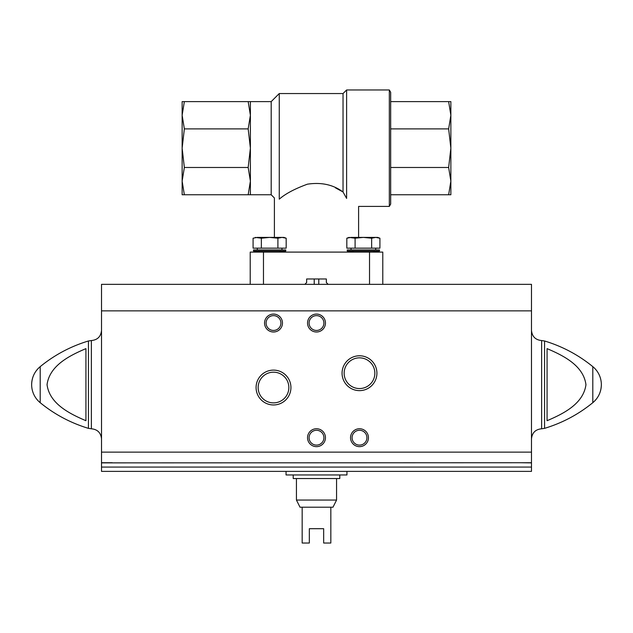 <?xml version="1.0" encoding="UTF-8"?>
<svg xmlns="http://www.w3.org/2000/svg" width="633" height="633" viewBox="0 0 633 633"><rect width="100%" height="100%" fill="white"/><g stroke="black" fill="none" stroke-linecap="round" stroke-linejoin="round"><path stroke-width="0.95" d="M112.27 462.731L101.517 462.731L101.517 284.344L531.483 284.344L531.483 462.731L101.517 462.881L101.517 471.379L164.224 471.379M520.73 462.731L531.483 462.881L531.483 471.379L346.955 471.379L346.955 474.956L286.045 474.956L286.045 471.379L182.138 471.379M531.483 471.379L101.517 471.379M85.93 420.708C70.018 413.911 49.509 403.933 47.048 384.611C49.691 365.249 70.073 355.422 85.93 348.625L85.93 420.708M547.07 348.625L547.07 420.708C562.927 413.911 583.31 404.083 585.952 384.722C583.491 365.399 562.982 355.422 547.07 348.625M273.503 404.962A17.431 17.431 0 0 0 288.601 378.819A17.431 17.431 0 0 0 258.414 378.819A17.431 17.431 0 0 0 273.503 404.962M342.065 373.201A17.431 17.431 0 0 0 368.208 388.298A17.431 17.431 0 0 0 368.208 358.112A17.431 17.431 0 0 0 342.065 373.201M307.543 437.696A8.957 8.957 0 0 0 320.978 445.45A8.957 8.957 0 0 0 320.978 429.942A8.957 8.957 0 0 0 307.543 437.696M307.543 323.036A8.957 8.957 0 0 0 320.978 330.798A8.957 8.957 0 0 0 320.978 315.281A8.957 8.957 0 0 0 307.543 323.036M264.547 323.036A8.957 8.957 0 0 0 277.982 330.798A8.957 8.957 0 0 0 277.982 315.281A8.957 8.957 0 0 0 264.547 323.036M350.54 437.696A8.957 8.957 0 0 0 363.975 445.45A8.957 8.957 0 0 0 363.975 429.942A8.957 8.957 0 0 0 350.54 437.696M450.862 471.379L468.776 471.379M101.517 438.938C100.916 432.774 97.529 429.388 91.366 428.786L91.366 340.546L91.366 428.786L88.446 428.359L88.446 340.973C70.674 346.354 54.588 354.907 40.195 366.642C34.649 371.373 31.8 377.379 31.65 384.666A23.286 23.286 0 0 0 40.195 402.691L40.195 366.642A23.286 23.286 0 0 0 31.65 384.666M544.554 340.973L544.554 428.359C562.326 422.979 578.412 414.425 592.805 402.691A23.286 23.286 0 0 0 601.35 384.666C601.2 391.954 598.351 397.959 592.805 402.691L592.805 366.642C578.412 354.907 562.326 346.354 544.554 340.973L541.634 340.546C535.471 339.945 532.084 336.558 531.483 330.394M352.09 437.696A7.406 7.406 0 0 0 363.2 444.113A7.406 7.406 0 0 0 363.2 431.279A7.406 7.406 0 0 0 352.09 437.696M266.097 323.036A7.406 7.406 0 0 0 277.207 329.453A7.406 7.406 0 0 0 277.207 316.627A7.406 7.406 0 0 0 266.097 323.036M309.094 323.036A7.406 7.406 0 0 0 320.203 329.453A7.406 7.406 0 0 0 320.203 316.627A7.406 7.406 0 0 0 309.094 323.036M309.094 437.696A7.406 7.406 0 0 0 320.203 444.113A7.406 7.406 0 0 0 320.203 431.279A7.406 7.406 0 0 0 309.094 437.696M344.146 373.201A15.342 15.342 0 0 0 367.172 386.494A15.342 15.342 0 0 0 367.172 359.908A15.342 15.342 0 0 0 344.146 373.201M273.503 402.881A15.342 15.342 0 0 0 286.796 379.863A15.342 15.342 0 0 0 260.21 379.863A15.342 15.342 0 0 0 273.503 402.881M336.566 500.054L296.434 500.054L300.018 507.207L302.17 507.207L302.17 543.035L309.331 543.035L309.331 528.705L323.669 528.705L323.669 543.035L330.83 543.035L330.83 507.207L332.982 507.207L336.566 500.054L336.566 478.54M302.17 507.207L330.83 507.207M293.214 474.956L293.214 478.54L339.786 478.54L339.786 474.956M304.853 284.344L306.649 282.547L306.649 278.971L326.351 278.971L326.351 282.547L328.147 284.344M382.783 284.344L382.783 252.092L250.217 252.092L250.217 284.344M250.391 101.612L250.391 194.766L248.176 194.766L250.391 181.125L248.176 167.484L250.391 148.185L248.176 128.895L250.391 115.253L248.176 101.612L271.193 101.612L279.256 93.549L279.256 199.181C272.807 197.488 272.807 197.488 279.256 199.181C272.807 197.488 272.807 197.488 279.256 199.181C285.356 193.809 294.749 188.808 307.432 184.179C321.342 182.082 333.211 184.678 343.031 191.973L346.615 198.43L343.031 191.973L343.031 93.549L346.615 89.965L346.615 198.43C362.321 208.748 362.321 208.748 346.615 198.43M271.193 101.612L271.193 194.766L274.398 197.971L274.398 237.407M335.53 187.882L343.031 191.973M346.615 89.965L389.327 89.965L389.327 206.413L358.602 206.413L358.602 237.407M389.327 206.413L390.672 204.079L390.672 92.291L389.327 89.965M184.353 128.895L182.138 148.185L184.353 167.484L182.138 181.125L184.353 194.766L182.138 194.766L182.138 115.253L184.353 128.895L248.176 128.895M248.176 167.484L184.353 167.484M248.176 194.766L184.353 194.766M182.138 101.612L184.353 101.612L182.138 115.253L182.138 101.612M248.176 101.612L184.353 101.612M390.672 128.895L448.647 128.895L450.862 148.185L448.647 167.484L450.862 181.125L448.647 194.766L450.862 194.766L450.862 115.253L448.647 128.895M390.672 167.484L448.647 167.484M390.672 194.766L448.647 194.766M390.672 101.612L448.647 101.612L450.862 115.253L450.862 101.612L448.647 101.612M314.221 284.344L314.221 278.971L306.649 278.971M326.351 278.971L318.779 278.971L318.779 284.344M379.491 249.948L347.248 249.948L347.248 251.048L379.491 251.048L372.869 252.092L379.491 251.048L379.491 249.948M353.879 252.092L347.248 251.048M355.097 248.152L379.919 248.152L379.919 238.214L375.78 237.407L371.642 238.214L363.374 237.407L355.097 238.214L355.097 248.152L346.821 248.152L346.821 238.214L350.959 237.407L346.821 238.214L349.036 237.407L355.097 238.214M371.642 238.214L371.642 248.152M377.703 237.407L379.919 238.214L377.703 237.407L350.959 237.407M285.752 251.048L285.752 249.948L253.509 249.948L253.509 251.048L285.752 251.048L279.121 252.092M260.131 252.092L253.509 251.048L260.131 252.092M261.358 248.152L286.179 248.152L286.179 238.214L282.041 237.407L277.903 238.214L269.626 237.407L261.358 238.214L261.358 248.152L253.081 248.152L253.081 238.214L257.22 237.407L253.081 238.214M277.903 238.214L277.903 248.152M261.358 238.214L255.297 237.407M286.179 238.214L283.964 237.407L257.22 237.407M531.483 452.136L101.517 452.136M531.483 467.075L101.517 467.075M531.483 310.858L101.517 310.858M544.554 428.359L541.634 428.786L541.634 340.546M369.53 252.092L369.53 284.344M263.47 252.092L263.47 284.344M88.446 428.359C70.674 422.979 54.588 414.425 40.195 402.691M101.517 330.394C100.916 336.558 97.529 339.945 91.366 340.546L88.446 340.973M601.35 384.666A23.286 23.286 0 0 0 592.805 366.642M541.634 428.786C535.471 429.388 532.084 432.774 531.483 438.938M296.434 500.054L296.434 478.54M279.256 93.549L343.031 93.549M250.391 194.766L271.193 194.766M351.046 248.152L351.046 249.948M375.693 248.152L375.693 249.948M257.307 248.152L257.307 249.948M281.954 248.152L281.954 249.948"/></g></svg>
